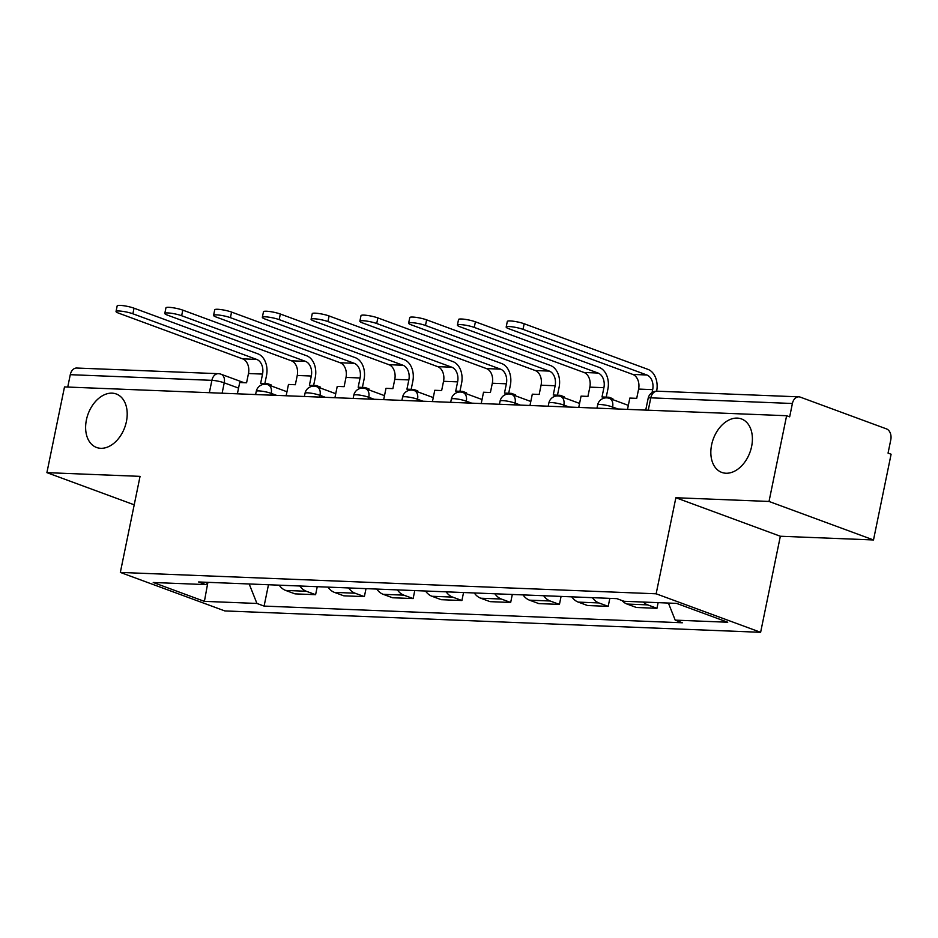 <?xml version="1.0" encoding="UTF-8"?>
<svg xmlns="http://www.w3.org/2000/svg" width="938" height="938" viewBox="0 0 938 938"><rect width="100%" height="100%" fill="white"/><g stroke="black" fill="none" stroke-linecap="round" stroke-linejoin="round"><path stroke-width="1.41" d="M711.614 444.87A28.503 19.51 110.2 0 1 741.477 418.934A28.503 19.51 110.2 0 1 751.619 446.476A28.503 19.51 110.2 0 1 721.768 472.412A28.503 19.51 110.2 0 1 711.614 444.87M86.402 419.931A28.503 19.51 110.2 0 1 116.265 393.983A28.503 19.51 110.2 0 1 126.419 421.525A28.503 19.51 110.2 0 1 96.555 447.473A28.503 19.51 110.2 0 1 86.402 419.931M873.501 539.96L769.019 501.455L786.619 415.722L64.499 386.925L46.9 472.646L140.055 476.363L120.334 572.426L224.827 610.931L760.624 632.306L780.346 536.243L873.501 539.96L891.1 454.226L888.052 453.113L890.795 439.758A8.911 6.343 92.3 0 0 886.469 428.889L800.266 397.126A8.911 6.343 92.3 0 0 798.848 396.844A8.911 6.343 92.3 0 0 792.399 403.492L650.796 397.841A8.911 1.407 -168.4 0 0 648.158 398.298L645.731 410.105M769.019 501.455L675.864 497.738L656.143 593.801L120.334 572.426M786.619 415.722L789.667 416.847L792.399 403.492M46.9 472.646L134.216 504.82M67.747 387.054L70.28 374.684A8.911 6.343 -87.7 0 1 76.728 368.036L218.343 373.687A8.911 6.343 92.3 0 0 211.894 380.336L70.28 374.684M279.196 585.171A20.484 14.574 92.3 0 0 285.68 590.436L294.966 593.86L315.602 594.68L306.316 591.257A20.484 14.574 -87.7 0 1 299.832 585.992M317.243 586.696L315.602 594.68M327.972 587.118A20.484 14.574 92.3 0 0 334.444 592.382L343.742 595.806L364.366 596.627L355.08 593.203A20.484 14.574 -87.7 0 1 348.596 587.938M366.008 588.63L364.366 596.627M376.736 589.064A20.484 14.574 92.3 0 0 383.208 594.329L392.506 597.752L413.13 598.573L403.844 595.149A20.484 14.574 -87.7 0 1 397.36 589.885M414.772 590.577L413.13 598.573M425.5 591.01A20.484 14.574 92.3 0 0 431.984 596.275L441.27 599.699L461.906 600.519L452.608 597.096A20.484 14.574 -87.7 0 1 446.136 591.831M463.548 592.523L461.906 600.519M474.265 592.957A20.484 14.574 92.3 0 0 480.748 598.221L490.035 601.645L510.671 602.466L501.373 599.042A20.484 14.574 -87.7 0 1 494.901 593.777M512.312 594.469L510.671 602.466M523.029 594.903A20.484 14.574 92.3 0 0 529.513 600.168L538.799 603.591L559.435 604.412L550.149 600.988A20.484 14.574 -87.7 0 1 543.665 595.724M561.076 596.416L559.435 604.412M571.793 596.849A20.484 14.574 92.3 0 0 578.277 602.114L587.575 605.538L608.199 606.358L598.913 602.935A20.484 14.574 -87.7 0 1 592.429 597.67M609.841 598.362L608.199 606.358M621.941 600.508A20.484 14.574 92.3 0 0 627.041 604.049L636.339 607.472L656.963 608.305L647.677 604.881A20.484 14.574 -87.7 0 1 643.269 602.044M658.124 602.642L656.963 608.305M249.18 583.975L256.942 603.451L204.414 601.364L153.246 582.498L205.762 584.597L208.529 582.357M256.942 603.451L264.094 606.089L682.36 622.773L675.208 620.135L727.724 622.234L676.544 603.38L624.028 601.281L616.864 598.643L198.598 581.959L205.762 584.597M760.624 632.306L656.143 593.801M780.346 536.243L675.864 497.738M268.479 584.749L264.094 606.089M675.208 620.135L668.395 603.052M204.414 601.364L207.755 582.979M132.879 313.784A10.025 1.583 -168.4 0 0 122.292 311.299A10.025 1.583 -168.4 0 0 116.031 311.498A10.025 1.583 -168.4 0 0 118.809 313.222L242.637 358.855L256.707 359.418L132.879 313.784L134.028 308.192L257.856 353.825A17.81 12.675 -87.7 0 1 266.509 375.54L264.868 383.513M116.031 311.498L117.18 305.894A10.025 1.583 11.6 0 1 123.441 305.694A10.025 1.583 11.6 0 1 134.028 308.192M267.33 384.557L267.518 383.619L260.647 383.349L262.546 374.086A12.03 8.559 92.3 0 0 256.707 359.418M267.518 383.619L271.481 385.072L271.293 385.975M237.384 393.819L239.706 382.505L246.577 382.786L248.476 373.523A12.03 8.559 92.3 0 0 242.637 358.855M181.644 315.731A10.025 1.583 -168.4 0 0 171.068 313.233A10.025 1.583 -168.4 0 0 164.795 313.433A10.025 1.583 -168.4 0 0 167.585 315.168L291.413 360.802L305.471 361.365L181.644 315.731L182.793 310.138L306.62 355.76A17.81 12.675 -87.7 0 1 315.274 377.486L313.632 385.459M164.795 313.433L165.944 307.84A10.025 1.583 11.6 0 1 172.217 307.641A10.025 1.583 11.6 0 1 182.793 310.138M316.094 386.491L316.294 385.565L309.411 385.295L311.31 376.032A12.03 8.559 92.3 0 0 305.471 361.365M316.294 385.565L320.245 387.019L320.069 387.922M286.149 395.766L288.47 384.451L295.341 384.732L297.24 375.47A12.03 8.559 92.3 0 0 291.413 360.802M230.42 317.677A10.025 1.583 -168.4 0 0 219.832 315.18A10.025 1.583 -168.4 0 0 213.571 315.379A10.025 1.583 -168.4 0 0 216.35 317.114L340.177 362.748L354.247 363.311L230.42 317.677L231.569 312.084L355.396 357.706A17.81 12.675 -87.7 0 1 364.038 379.433L362.408 387.406M213.571 315.379L214.72 309.786A10.025 1.583 11.6 0 1 220.981 309.587A10.025 1.583 11.6 0 1 231.569 312.084M364.859 388.438L365.058 387.511L358.175 387.23L360.075 377.979A12.03 8.559 92.3 0 0 354.247 363.311M365.058 387.511L369.021 388.965L368.833 389.868M334.913 397.712L337.234 386.397L344.105 386.679L346.016 377.416A12.03 8.559 92.3 0 0 340.177 362.748M279.184 319.624A10.025 1.583 -168.4 0 0 268.596 317.126A10.025 1.583 -168.4 0 0 262.335 317.325A10.025 1.583 -168.4 0 0 265.114 319.061L388.942 364.694L403.012 365.257L279.184 319.624L280.333 314.019L404.161 359.653A17.81 12.675 -87.7 0 1 412.802 381.379L411.172 389.352M262.335 317.325L263.484 311.733A10.025 1.583 11.6 0 1 269.745 311.533A10.025 1.583 11.6 0 1 280.333 314.019M413.635 390.384L413.822 389.458L406.94 389.176L408.851 379.913A12.03 8.559 92.3 0 0 403.012 365.257M413.822 389.458L417.785 390.911L417.598 391.814M383.677 399.658L385.999 388.344L392.881 388.625L394.781 379.362A12.03 8.559 92.3 0 0 388.942 364.694M327.948 321.57A10.025 1.583 -168.4 0 0 317.361 319.072A10.025 1.583 -168.4 0 0 311.099 319.272A10.025 1.583 -168.4 0 0 313.878 321.007L437.706 366.641L451.776 367.204L327.948 321.57L329.097 315.965L452.925 361.599A17.81 12.675 -87.7 0 1 461.578 383.325L459.937 391.298M311.099 319.272L312.248 313.679A10.025 1.583 11.6 0 1 318.51 313.48A10.025 1.583 11.6 0 1 329.097 315.965M462.399 392.33L462.586 391.404L455.716 391.123L457.615 381.86A12.03 8.559 92.3 0 0 451.776 367.204M462.586 391.404L466.549 392.858L466.362 393.761M432.441 401.593L434.763 390.29L441.646 390.56L443.545 381.309A12.03 8.559 92.3 0 0 437.706 366.641M376.713 323.516A10.025 1.583 -168.4 0 0 366.125 321.019A10.025 1.583 -168.4 0 0 359.864 321.218A10.025 1.583 -168.4 0 0 362.643 322.953L486.47 368.587L500.54 369.15L376.713 323.516L377.862 317.912L501.689 363.545A17.81 12.675 -87.7 0 1 510.342 385.272L508.701 393.245M359.864 321.218L361.013 315.625A10.025 1.583 11.6 0 1 367.274 315.426A10.025 1.583 11.6 0 1 377.862 317.912M511.163 394.277L511.351 393.35L504.48 393.069L506.379 383.806A12.03 8.559 92.3 0 0 500.54 369.15M511.351 393.35L515.314 394.804L515.126 395.707M481.217 403.539L483.527 392.236L490.41 392.506L492.309 383.243A12.03 8.559 92.3 0 0 486.47 368.587M425.477 325.463A10.025 1.583 -168.4 0 0 414.901 322.965A10.025 1.583 -168.4 0 0 408.628 323.164A10.025 1.583 -168.4 0 0 411.419 324.9L535.246 370.533L549.305 371.096L425.477 325.463L426.626 319.858L550.454 365.492A17.81 12.675 -87.7 0 1 559.107 387.218L557.465 395.191M408.628 323.164L409.777 317.56A10.025 1.583 11.6 0 1 416.05 317.361A10.025 1.583 11.6 0 1 426.626 319.858M559.927 396.223L560.127 395.297L553.244 395.015L555.144 385.753A12.03 8.559 92.3 0 0 549.305 371.096M560.127 395.297L564.078 396.751L563.902 397.653M529.982 405.486L532.303 394.183L539.174 394.452L541.074 385.19A12.03 8.559 92.3 0 0 535.246 370.533M474.253 327.409A10.025 1.583 -168.4 0 0 463.665 324.911A10.025 1.583 -168.4 0 0 457.392 325.111A10.025 1.583 -168.4 0 0 460.183 326.846L584.011 372.48L598.069 373.043L474.253 327.409L475.402 321.804L599.23 367.438A17.81 12.675 -87.7 0 1 607.871 389.164L606.241 397.126M457.392 325.111L458.553 319.506A10.025 1.583 11.6 0 1 464.814 319.307A10.025 1.583 11.6 0 1 475.402 321.804M608.692 398.169L608.891 397.231L602.008 396.962L603.908 387.699A12.03 8.559 92.3 0 0 598.069 373.043M608.891 397.231L612.842 398.697L612.666 399.6M578.746 407.432L581.068 396.129L587.938 396.399L589.85 387.136A12.03 8.559 92.3 0 0 584.011 372.48M523.017 329.355A10.025 1.583 -168.4 0 0 512.429 326.858A10.025 1.583 -168.4 0 0 506.168 327.057A10.025 1.583 -168.4 0 0 508.947 328.792L632.775 374.426L646.845 374.989L523.017 329.355L524.166 323.751L647.994 369.384A17.81 12.675 -87.7 0 1 656.635 391.111L656.623 391.193M506.168 327.057L507.317 321.453A10.025 1.583 11.6 0 1 513.578 321.253A10.025 1.583 11.6 0 1 524.166 323.751M652.074 392.6L652.684 389.645A12.03 8.559 92.3 0 0 646.845 374.989M627.51 409.378L629.832 398.075L636.714 398.345L638.614 389.082A12.03 8.559 92.3 0 0 632.775 374.426M618.001 409.003L612.608 407.01A8.911 1.407 -168.4 0 0 600.261 404.513A8.911 1.407 -168.4 0 0 597.623 404.97L596.967 408.159M569.237 407.057L563.832 405.064A8.911 1.407 -168.4 0 0 551.497 402.566A8.911 1.407 -168.4 0 0 548.859 403.023L548.202 406.213M520.473 405.11L515.068 403.117A8.911 1.407 -168.4 0 0 502.721 400.62A8.911 1.407 -168.4 0 0 500.095 401.077L499.438 404.266M471.697 403.164L466.303 401.171A8.911 1.407 -168.4 0 0 453.957 398.685A8.911 1.407 -168.4 0 0 451.33 399.131L450.674 402.32M422.932 401.218L417.539 399.225A8.911 1.407 -168.4 0 0 405.193 396.739A8.911 1.407 -168.4 0 0 402.554 397.184L401.91 400.385M374.168 399.271L368.775 397.278A8.911 1.407 -168.4 0 0 356.428 394.792A8.911 1.407 -168.4 0 0 353.79 395.238L353.134 398.439M325.404 397.325L319.999 395.344A8.911 1.407 -168.4 0 0 307.664 392.846A8.911 1.407 -168.4 0 0 305.026 393.303L304.369 396.493M276.64 395.379L271.234 393.397A8.911 1.407 -168.4 0 0 258.888 390.9A8.911 1.407 -168.4 0 0 256.262 391.357L255.605 394.546M238.557 388.109L224.241 382.833A8.911 1.407 -168.4 0 0 211.894 380.336L209.362 392.694M222.107 393.21L224.241 382.833A8.911 6.097 110.2 0 0 221.063 374.227A8.911 8.911 0 0 0 218.343 373.687M612.244 408.769L612.608 407.01A8.911 6.097 -69.8 0 0 609.43 398.404A8.911 8.911 0 0 0 597.623 404.97M563.48 406.822L563.832 405.064A8.911 6.097 -69.8 0 0 560.666 396.457A8.911 8.911 0 0 0 548.859 403.023M514.704 404.876L515.068 403.117A8.911 6.097 -69.8 0 0 511.902 394.511A8.911 8.911 0 0 0 500.095 401.077M465.94 402.93L466.303 401.171A8.911 6.097 -69.8 0 0 463.126 392.565A8.911 8.911 0 0 0 451.33 399.131M417.176 400.983L417.539 399.225A8.911 6.097 -69.8 0 0 414.362 390.618A8.911 8.911 0 0 0 402.554 397.184M368.411 399.049L368.775 397.278A8.911 6.097 -69.8 0 0 365.597 388.672A8.911 8.911 0 0 0 353.79 395.238M319.647 397.102L319.999 395.344A8.911 6.097 -69.8 0 0 316.833 386.726A8.911 8.911 0 0 0 305.026 393.303M270.871 395.156L271.234 393.397A8.911 6.097 -69.8 0 0 268.069 384.791A8.911 8.911 0 0 0 256.262 391.357M598.913 602.935L578.277 602.114M550.149 600.988L529.513 600.168M501.373 599.042L480.748 598.221M452.608 597.096L431.984 596.275M403.844 595.149L383.208 594.329M355.08 593.203L334.444 592.382M306.316 591.257L285.68 590.436M647.677 604.881L627.041 604.049M648.252 410.211L650.796 397.841A8.911 6.343 92.3 0 1 657.245 391.193A8.911 8.911 0 0 0 648.158 398.298M248.476 373.523L262.546 374.086M297.24 375.47L311.31 376.032M346.016 377.416L360.075 377.979M394.781 379.362L408.851 379.913M443.545 381.309L457.615 381.86M492.309 383.243L506.379 383.806M541.074 385.19L555.144 385.753M589.85 387.136L603.908 387.699M638.614 389.082L652.684 389.645M286.969 391.756L268.069 384.791M335.734 393.702L316.833 386.726M384.498 395.648L365.597 388.672M433.274 397.583L414.362 390.618M482.038 399.529L463.126 392.565M530.802 401.476L511.902 394.511M579.567 403.422L560.666 396.457M628.331 405.368L609.43 398.404M657.245 391.193L798.848 396.844M221.063 374.227L244.009 382.681"/></g></svg>
